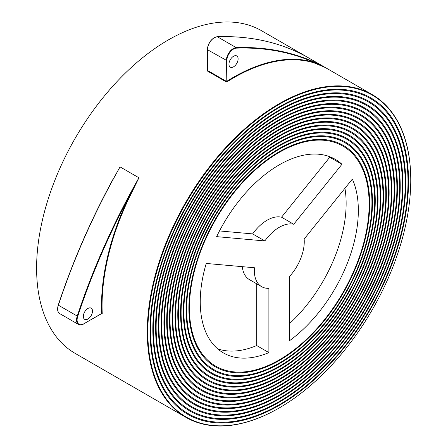 <?xml version="1.0" encoding="UTF-8"?>
<svg xmlns="http://www.w3.org/2000/svg" width="448" height="448" viewBox="0 0 448 448"><rect width="100%" height="100%" fill="white"/><g stroke="black" fill="none" stroke-linecap="round" stroke-linejoin="round"><path stroke-width="0.67" d="M279.294 152.342A127.086 73.371 -60 0 1 342.838 146.048A127.086 73.371 -60 0 1 362.314 247.884A127.086 73.371 -60 0 1 279.294 359.873A127.086 73.371 -60 0 1 215.751 366.167A127.086 73.371 -60 0 1 196.269 264.331A127.086 73.371 -60 0 1 279.294 152.342M279.294 360.511A127.87 73.825 120 0 0 362.83 247.834A127.87 73.825 120 0 0 343.23 145.365A127.87 73.825 120 0 0 279.294 151.698A127.87 73.825 120 0 0 195.759 264.382A127.87 73.825 120 0 0 215.359 366.845A127.87 73.825 120 0 0 279.294 360.511M279.294 149.139A131.006 75.639 -60 0 1 344.798 142.649A131.006 75.639 -60 0 1 364.879 247.626A131.006 75.639 -60 0 1 279.294 363.076A131.006 75.639 -60 0 1 213.791 369.561A131.006 75.639 -60 0 1 193.71 264.583A131.006 75.639 -60 0 1 279.294 149.139M279.294 363.714A131.796 76.093 120 0 0 365.389 247.576A131.796 76.093 120 0 0 345.19 141.971A131.796 76.093 120 0 0 279.294 148.495A131.796 76.093 120 0 0 193.194 264.634A131.796 76.093 120 0 0 213.399 370.244A131.796 76.093 120 0 0 279.294 363.714M279.294 145.936A134.932 77.902 -60 0 1 346.758 139.25A134.932 77.902 -60 0 1 367.438 247.374A134.932 77.902 -60 0 1 279.294 366.279A134.932 77.902 -60 0 1 211.826 372.96A134.932 77.902 -60 0 1 191.145 264.835A134.932 77.902 -60 0 1 279.294 145.936M279.294 366.918A135.716 78.355 120 0 0 367.954 247.324A135.716 78.355 120 0 0 347.15 138.572A135.716 78.355 120 0 0 279.294 145.292A135.716 78.355 120 0 0 190.63 264.891A135.716 78.355 120 0 0 211.434 373.638A135.716 78.355 120 0 0 279.294 366.918M279.294 142.733A138.852 80.17 -60 0 1 348.718 135.856A138.852 80.17 -60 0 1 370.003 247.122A138.852 80.17 -60 0 1 279.294 369.482A138.852 80.17 -60 0 1 209.866 376.359A138.852 80.17 -60 0 1 188.58 265.093A138.852 80.17 -60 0 1 279.294 142.733M279.294 370.121A139.636 80.623 120 0 0 370.518 247.072A139.636 80.623 120 0 0 349.11 135.178A139.636 80.623 120 0 0 279.294 142.089A139.636 80.623 120 0 0 188.07 265.143A139.636 80.623 120 0 0 209.474 377.037A139.636 80.623 120 0 0 279.294 370.121M279.294 139.53A142.778 82.432 -60 0 1 350.683 132.457A142.778 82.432 -60 0 1 372.568 246.865A142.778 82.432 -60 0 1 279.294 372.686A142.778 82.432 -60 0 1 207.906 379.753A142.778 82.432 -60 0 1 186.021 265.345A142.778 82.432 -60 0 1 279.294 139.53M279.294 373.324A143.562 82.886 120 0 0 373.078 246.814A143.562 82.886 120 0 0 351.075 131.779A143.562 82.886 120 0 0 279.294 138.891A143.562 82.886 120 0 0 185.506 265.395A143.562 82.886 120 0 0 207.514 380.436A143.562 82.886 120 0 0 279.294 373.324M279.294 136.326A146.698 84.694 -60 0 1 352.643 129.063A146.698 84.694 -60 0 1 375.127 246.613A146.698 84.694 -60 0 1 279.294 375.883A146.698 84.694 -60 0 1 205.946 383.152A146.698 84.694 -60 0 1 183.456 265.597A146.698 84.694 -60 0 1 279.294 136.326M279.294 376.527A147.482 85.148 120 0 0 375.642 246.562A147.482 85.148 120 0 0 353.035 128.38A147.482 85.148 120 0 0 279.294 135.688A147.482 85.148 120 0 0 182.946 265.647A147.482 85.148 120 0 0 205.554 383.83A147.482 85.148 120 0 0 279.294 376.527M279.294 133.123A150.623 86.962 -60 0 1 354.603 125.664A150.623 86.962 -60 0 1 377.692 246.361A150.623 86.962 -60 0 1 279.294 379.086A150.623 86.962 -60 0 1 203.986 386.546A150.623 86.962 -60 0 1 180.897 265.854A150.623 86.962 -60 0 1 279.294 133.123M279.294 379.73A151.407 87.416 120 0 0 378.202 246.31A151.407 87.416 120 0 0 354.995 124.986A151.407 87.416 120 0 0 279.294 132.485A151.407 87.416 120 0 0 180.382 265.905A151.407 87.416 120 0 0 203.588 387.229A151.407 87.416 120 0 0 279.294 379.73M279.294 129.92A154.543 89.225 -60 0 1 356.563 122.265A154.543 89.225 -60 0 1 380.251 246.103A154.543 89.225 -60 0 1 279.294 382.29A154.543 89.225 -60 0 1 202.02 389.945A154.543 89.225 -60 0 1 178.332 266.106A154.543 89.225 -60 0 1 279.294 129.92M279.294 382.934A155.327 89.678 120 0 0 380.766 246.053A155.327 89.678 120 0 0 356.955 121.587A155.327 89.678 120 0 0 279.294 129.282A155.327 89.678 120 0 0 177.822 266.157A155.327 89.678 120 0 0 201.628 390.622A155.327 89.678 120 0 0 279.294 382.934M279.294 126.717A158.463 91.493 -60 0 1 358.523 118.871A158.463 91.493 -60 0 1 382.816 245.851A158.463 91.493 -60 0 1 279.294 385.493A158.463 91.493 -60 0 1 200.06 393.344A158.463 91.493 -60 0 1 175.773 266.358A158.463 91.493 -60 0 1 279.294 126.717M279.294 386.137A159.253 91.946 120 0 0 383.326 245.801A159.253 91.946 120 0 0 358.915 118.194A159.253 91.946 120 0 0 279.294 126.078A159.253 91.946 120 0 0 175.258 266.409A159.253 91.946 120 0 0 199.668 394.022A159.253 91.946 120 0 0 279.294 386.137M279.294 123.514A162.389 93.755 -60 0 1 360.489 115.472A162.389 93.755 -60 0 1 385.381 245.599A162.389 93.755 -60 0 1 279.294 388.696A162.389 93.755 -60 0 1 198.1 396.738A162.389 93.755 -60 0 1 173.208 266.616A162.389 93.755 -60 0 1 279.294 123.514M279.294 389.334A163.173 94.209 120 0 0 385.89 245.549A163.173 94.209 120 0 0 360.881 114.794A163.173 94.209 120 0 0 279.294 122.875A163.173 94.209 120 0 0 172.693 266.666A163.173 94.209 120 0 0 197.708 397.421A163.173 94.209 120 0 0 279.294 389.334M279.294 120.316A166.309 96.018 -60 0 1 362.449 112.078A166.309 96.018 -60 0 1 387.94 245.342A166.309 96.018 -60 0 1 279.294 391.899A166.309 96.018 -60 0 1 196.14 400.137A166.309 96.018 -60 0 1 170.643 266.868A166.309 96.018 -60 0 1 279.294 120.316M279.294 392.538A167.093 96.471 120 0 0 388.455 245.291A167.093 96.471 120 0 0 362.841 111.395A167.093 96.471 120 0 0 279.294 119.672A167.093 96.471 120 0 0 170.134 266.918A167.093 96.471 120 0 0 195.748 400.814A167.093 96.471 120 0 0 279.294 392.538M279.294 117.113A170.234 98.286 -60 0 1 364.409 108.679A170.234 98.286 -60 0 1 390.505 245.09A170.234 98.286 -60 0 1 279.294 395.102A170.234 98.286 -60 0 1 194.174 403.53A170.234 98.286 -60 0 1 168.084 267.12A170.234 98.286 -60 0 1 279.294 117.113M279.294 395.741A171.018 98.739 120 0 0 391.014 245.039A171.018 98.739 120 0 0 364.801 108.002A171.018 98.739 120 0 0 279.294 116.469A171.018 98.739 120 0 0 167.569 267.17A171.018 98.739 120 0 0 193.782 404.214A171.018 98.739 120 0 0 279.294 395.741M279.294 113.91A174.154 100.548 -60 0 1 366.369 105.28A174.154 100.548 -60 0 1 393.064 244.838A174.154 100.548 -60 0 1 279.294 398.306A174.154 100.548 -60 0 1 192.214 406.93A174.154 100.548 -60 0 1 165.519 267.378A174.154 100.548 -60 0 1 279.294 113.91M279.294 398.944A174.938 101.002 120 0 0 393.579 244.787A174.938 101.002 120 0 0 366.761 104.602A174.938 101.002 120 0 0 279.294 113.266A174.938 101.002 120 0 0 165.01 267.428A174.938 101.002 120 0 0 191.822 407.607A174.938 101.002 120 0 0 279.294 398.944M279.294 110.706A178.08 102.816 -60 0 1 368.329 101.886A178.08 102.816 -60 0 1 395.629 244.58A178.08 102.816 -60 0 1 279.294 401.509A178.08 102.816 -60 0 1 190.254 410.329A178.08 102.816 -60 0 1 162.96 267.63A178.08 102.816 -60 0 1 279.294 110.706M279.294 402.147A178.864 103.264 120 0 0 396.138 244.53A178.864 103.264 120 0 0 368.721 101.209A178.864 103.264 120 0 0 279.294 110.062A178.864 103.264 120 0 0 162.445 267.68A178.864 103.264 120 0 0 189.862 411.006A178.864 103.264 120 0 0 279.294 402.147M279.294 107.503A182 105.078 -60 0 1 370.294 98.487A182 105.078 -60 0 1 398.188 244.328A182 105.078 -60 0 1 279.294 404.712A182 105.078 -60 0 1 188.294 413.722A182 105.078 -60 0 1 160.395 267.882A182 105.078 -60 0 1 279.294 107.503M279.294 405.35A182.784 105.532 120 0 0 398.703 244.278A182.784 105.532 120 0 0 370.686 97.81A182.784 105.532 120 0 0 279.294 106.865A182.784 105.532 120 0 0 159.886 267.932A182.784 105.532 120 0 0 187.902 414.406A182.784 105.532 120 0 0 279.294 405.35M233.531 66.83A6.474 3.735 120 0 0 237.759 61.124A6.474 3.735 120 0 0 236.762 55.938A6.474 3.735 120 0 0 233.531 56.263A6.474 3.735 120 0 0 229.303 61.964A6.474 3.735 120 0 0 230.294 67.15A6.474 3.735 120 0 0 233.531 66.83M87.914 319.038A6.474 3.735 120 0 0 92.142 313.337A6.474 3.735 120 0 0 91.151 308.146A6.474 3.735 120 0 0 87.914 308.47A6.474 3.735 120 0 0 83.686 314.171A6.474 3.735 120 0 0 84.683 319.357A6.474 3.735 120 0 0 87.914 319.038M279.294 104.3A185.92 107.341 -60 0 1 372.254 95.094A185.92 107.341 -60 0 1 400.753 244.076A185.92 107.341 -60 0 1 279.294 407.91A185.92 107.341 -60 0 1 186.334 417.122A185.92 107.341 -60 0 1 157.83 268.139A185.92 107.341 -60 0 1 279.294 104.3M410.76 180.046A186.318 107.57 120 0 0 372.17 94.59A186.318 107.57 120 0 0 279.014 103.818A186.318 107.57 120 0 0 157.298 268.005A186.318 107.57 120 0 0 185.858 417.301A186.318 107.57 120 0 0 279.014 408.072A186.318 107.57 120 0 0 279.154 407.994M236.365 48.149A0.392 0.302 -92 0 0 236.202 47.634A9.806 5.662 -60 0 0 233.251 48.574A9.806 5.662 -60 0 0 226.318 60.586L226.055 81.782L227.164 81.749L226.873 81.273A186.71 107.794 -60 0 1 233.531 77.241A186.71 107.794 -60 0 1 313.852 62.322C317.346 63.582 321.138 65.313 325.226 67.502L313.958 62.838A0.392 0.319 107.1 0 1 313.852 62.322A461.67 266.543 120 0 0 236.365 48.149A9.414 5.438 120 0 0 233.531 49.056A9.414 5.438 120 0 0 226.873 60.586L207.458 49.694L207.458 70.42L207.458 70.067L207.458 70.42L226.318 81.306L226.873 81.273L226.873 60.586M306.04 56.437L325.226 67.502A462.062 266.773 -60 0 0 236.202 47.634L217.342 36.742A9.806 5.662 120 0 0 214.39 37.688A9.806 5.662 120 0 0 207.458 49.694L207.194 70.89L226.055 81.782M101.646 313.634L102.228 313.482L101.674 313.494A186.71 107.794 -60 0 1 128.75 197.428L138.925 177.783L129.248 197.658L128.75 197.428A461.67 266.543 120 0 0 77.734 316.361L58.318 305.15M109.301 186.138L120.064 166.891A462.062 266.773 120 0 0 58.346 305.323A9.806 5.662 120 0 0 59.718 313.6L78.574 324.486A9.806 5.662 -60 0 1 77.207 316.21A462.062 266.773 -60 0 1 138.925 177.783L120.064 166.891L109.334 186.222M185.858 417.301L75.191 353.41A186.318 107.57 -60 0 1 46.631 204.109A186.318 107.57 -60 0 1 168.353 39.928A186.318 107.57 -60 0 1 261.509 30.699L372.17 94.59M328.754 156.352A111.787 64.54 -60 0 1 329.75 157.242L281.54 217.213A35.302 20.384 120 0 0 267.092 220.237A35.302 20.384 120 0 0 252.638 233.901L264.841 240.946L216.63 236.639A111.787 64.54 -60 0 1 335.188 159.292A111.787 64.54 -60 0 1 341.953 164.287L293.742 224.263A35.302 20.384 120 0 0 279.294 227.282A35.302 20.384 120 0 0 264.841 240.946M281.54 217.213L293.742 224.263M256.687 283.819L256.687 345.548L268.89 352.593A111.787 64.54 -60 0 1 223.401 352.918A111.787 64.54 -60 0 1 206.231 263.446L254.442 267.753A35.302 20.384 120 0 0 261.643 286.681A35.302 20.384 120 0 0 268.89 288.316L268.89 352.593M242.29 266.666A35.302 20.384 120 0 0 249.441 279.63L261.643 286.681M252.638 233.901L219.492 230.938M329.75 157.242L341.953 164.287M304.147 239.058L352.352 179.082A111.787 64.54 -60 0 1 289.694 340.581L289.694 276.304A35.302 20.384 120 0 0 304.147 239.058M256.687 345.548A111.787 64.54 -60 0 1 217.633 348.818M344.943 188.306A111.787 64.54 -60 0 1 289.694 323.473M306.365 56.616A462.062 266.773 120 0 0 217.342 36.742A0.392 0.302 -92 0 0 217.073 36.758M313.958 62.838A186.318 107.57 120 0 0 233.806 77.717A186.318 107.57 120 0 0 227.164 81.749M109.054 186.598A186.318 107.57 -60 0 1 109.278 186.127M129.248 197.658A186.318 107.57 120 0 0 102.228 313.482M207.458 70.42L207.194 70.89M77.734 316.361A9.414 5.438 120 0 0 83.754 323.842L101.623 313.622M83.754 323.842L101.674 313.494M306.214 56.532C279.961 42.241 250.292 35.633 217.213 36.708L214.194 37.666C210.028 40.533 207.743 44.492 207.34 49.538L207.458 49.375M59.718 313.6C57.546 312.194 57.047 309.394 58.223 305.189C72.346 262.438 90.586 220.506 112.935 179.374M78.574 324.486C78.954 325.287 80.651 325.13 83.675 324.022"/></g></svg>

